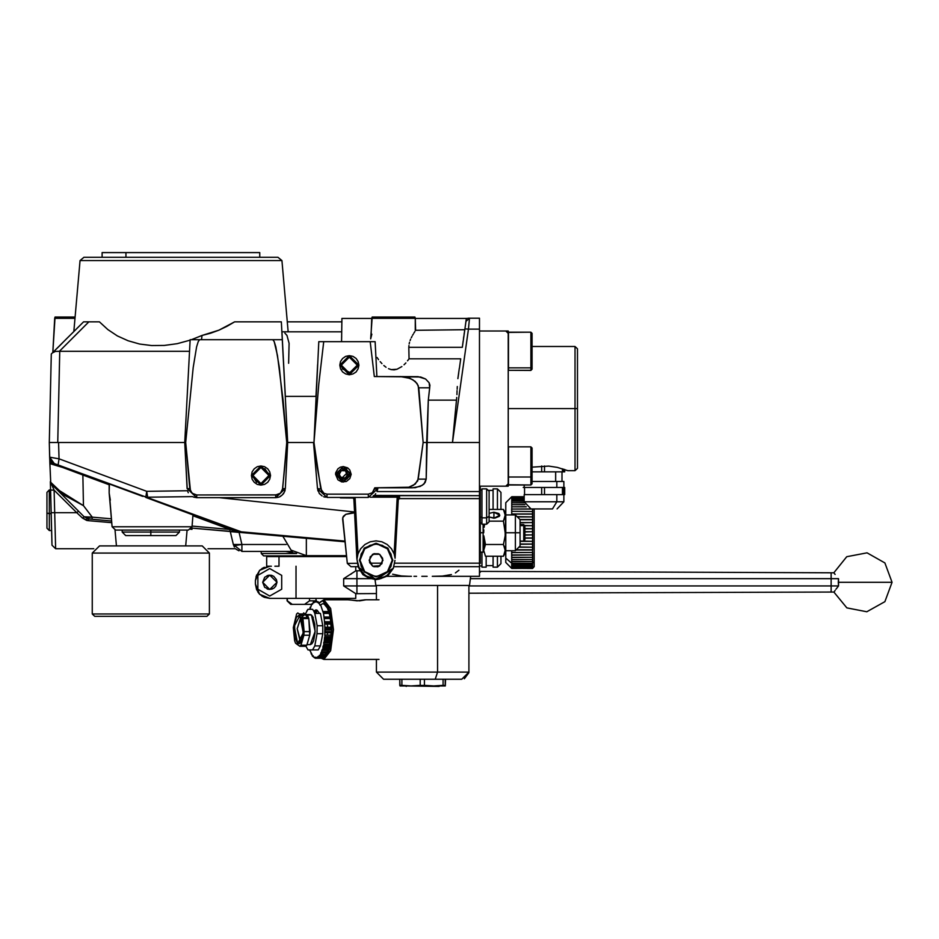<?xml version="1.0" encoding="UTF-8"?>
<svg xmlns="http://www.w3.org/2000/svg" width="939" height="939" viewBox="0 0 939 939"><rect width="100%" height="100%" fill="white"/><g stroke="black" fill="none" stroke-linecap="round" stroke-linejoin="round"><path stroke-width="1.41" d="M399.439 496.531L398.312 498.304M398.652 498.879L399.486 497.576M261.23 553.599L261.159 551.369L261.23 553.599L263.624 555.9L346.538 555.9L263.624 555.9L261.23 553.599L296.618 553.599L261.23 553.599M470.709 576.335L469.5 585.42L470.709 576.335L479.524 576.335L479.524 563.224L394.58 563.224L479.524 563.224L479.524 576.159M375.846 585.42L375.048 579.48L375.846 585.42L469.5 585.42L375.846 585.42M361.104 571.828L367.771 577.168L373.229 578.858L378.769 578.882L383.934 577.391L388.464 574.527L393.347 568.165L388.429 574.621L381.387 578.389L376.093 579.07L393.347 568.165L394.943 560.301L393.312 568.306L386.258 576.206L376.093 579.14L370.447 578.283L363.076 574.022L358.264 566.863L365.283 575.724L376.093 579.07L365.318 575.807L358.287 566.992L362.923 574.656L369.18 578.248L376.023 579.645L379.462 579.034L387.854 575.795L393.312 568.306L376.023 579.645L358.287 566.992L356.855 558.259L354.625 512.835L352.09 512.858L345.775 514.337L342.735 517.565L347.324 563.447L350.893 566.651L358.205 566.651L350.893 566.651L347.324 563.447L357.501 563.33L347.324 563.447L342.641 518.868L343.31 516.344L345.775 514.337L354.625 512.835M371.844 334.143L370.694 338.862L372.149 317.03L371.762 318.321L415.284 318.321L415.308 330.152M414.909 317.03L415.284 318.321L414.909 317.03L372.149 317.03L414.909 317.03M64.944 340.434L73.782 331.596L79.991 260.631L281.876 260.631L277.921 257.321L83.935 257.321L79.991 260.631L83.935 257.321L277.921 257.321L281.876 260.631L288.109 331.843L281.876 260.631L79.991 260.631L73.782 331.596L76.235 329.143L74.404 330.974M284.834 333.145L286.97 335.399L289.106 343.275L288.578 363.311M227.003 326.338L234.68 321.807L218.951 330.152L227.003 326.338M210.594 333.216L218.951 330.152L201.991 335.516L210.594 333.216M191.45 339.73L201.991 335.516L191.45 339.73M177.189 343.627L190.101 340.188L177.189 343.627L164.325 345.435L177.189 343.627M151.695 345.54L164.325 345.435L151.695 345.54L139.535 343.979L151.695 345.54M128.044 340.751L139.535 343.979L128.044 340.751L117.41 335.927L128.044 340.751M107.821 329.577L117.41 335.927L107.821 329.577L99.44 321.807L107.821 329.577M109.347 484.113L109.124 492.94L112.093 526.838L191.967 526.838L193.011 514.936L191.967 526.838L188.399 530.112L191.967 526.838L112.093 526.838L109.581 496.531M115.697 486.343L109.499 484.043L109.182 484.735L82.832 474.993L83.512 474.43L82.832 474.993L59.955 466.448L49.873 463.596L50.683 482.259L62.69 493.656L83.465 505.71L82.832 474.993L83.465 505.71L92.198 517.143L84.181 516.849L82.491 518.117L76.787 512.753L51.152 512.729L52.009 545.254L51.622 530.582L49.344 530.582L49.344 513.586L49.344 530.582L46.95 528.199L46.95 513.199L46.95 528.188M142.787 496.355L115.72 486.343M151.836 499.712L148.01 498.292M83.454 516.121L84.181 516.849L82.491 518.117L86.775 520.441L88.407 520.711L88.618 518.927L88.407 520.711L111.729 522.671L88.407 520.711L82.491 518.117L76.787 512.753L54.732 512.753L55.589 548.74L52.009 545.254L55.589 548.74L54.145 490.111L50.565 490.088L51.152 512.729L54.732 512.753L54.145 490.111L76.787 512.753L54.145 490.111L51.387 484.066L83.454 516.121L78.477 511.145L76.787 512.753L78.477 511.145L83.536 516.215M115.051 530.054L116.436 545.876L115.051 530.054M185.711 545.876L187.096 530.112L185.711 545.876M115.661 530.112L112.093 526.838L115.661 530.112L188.399 530.112L115.837 530.112M50.929 504.055L51.68 532.789M52.877 352.501L55.049 317.03L54.662 318.321L74.944 318.321L54.662 318.321L52.877 352.501L53.535 351.855L52.877 352.501M55.46 349.93L58.547 346.843L55.46 349.93M62.608 342.77L58.547 346.843L62.62 342.77M268.953 475.533L260.96 467.54L252.955 475.533L251.394 475.533L260.96 465.979L270.514 475.533L268.953 475.533L260.96 483.538L252.955 475.533L260.96 467.54L268.953 475.533L270.514 475.533L260.96 485.087L251.394 475.533L252.955 475.533L260.96 483.538L268.953 475.533M351.127 474.348L349.331 474.348L351.127 474.348L343.369 482.106L335.599 474.348L343.369 466.577L351.127 474.348L349.824 470.028L347.676 467.892L343.369 466.577L340.399 467.176L337.876 468.854L335.751 472.833L335.599 474.348L337.394 474.348L335.599 474.348L337.876 479.829L341.855 481.953L346.338 481.519L349.824 478.655L351.127 474.348M357.336 365.177L349.331 357.172L341.338 365.177L339.777 365.177L349.331 355.623L358.886 365.177L357.336 365.177L349.331 373.182L341.338 365.177L349.331 357.172L357.336 365.177L358.886 365.177L349.331 374.731L339.777 365.177L341.338 365.177L349.331 373.182L357.336 365.177M350.916 373.029L342.195 368.792M375.131 494.466L375.764 493.738M377.783 488.656L377.854 487.822L374.755 487.822L374.532 488.996L377.76 488.703L374.532 488.996L372.337 492.74L368.264 494.207L368.264 497.377L327.065 497.377L327.065 494.207L327.065 497.377L317.546 488.656L327.065 497.377L368.264 497.377L377.783 488.656L368.264 497.377L368.264 494.207L327.065 494.207L323.896 493.362L321.572 491.062L317.312 467.763L314.013 442.445L318.814 384.063L323.755 341.643L318.791 341.643L314.013 442.445L317.593 364.543M374.004 495.463L479.524 495.722L479.524 498.574L399.439 498.574L399.498 496.59L397.174 496.062L373.112 496.062L397.174 496.062L397.174 497.189L370.177 497.189L397.174 497.189L394.204 553.94L395.119 558.224L398.265 497.553L397.174 497.189L394.204 553.94L391.457 548.681L387.244 544.514L381.95 541.85L376.093 540.923L370.236 541.85L364.942 544.514L360.717 548.681L357.982 553.94L355.012 497.377L357.982 553.94L356.984 559.398L359.496 569.445M395.119 558.224L398.336 497.811M354.097 497.377L357.066 558.224M353.909 499.125L352.677 497.377L340.388 497.377M322.054 495.956L319.424 493.562L317.546 488.656L313.509 442.445L287.71 442.445L281.383 321.807L234.68 321.807L281.383 321.807L287.71 442.445L286.759 442.445L287.71 442.445L285.292 488.562L282.639 488.773L280.397 493.21L275.749 494.994L275.749 497.623L285.292 488.573L275.749 497.623L277.533 497.447L275.761 497.623L275.749 494.994L196.697 494.994L196.697 497.623L275.749 497.623L196.697 497.623L196.697 494.994L193.07 493.973L190.511 491.203L185.687 442.445L193.141 367.525L196.65 346.808L198.235 341.503L199.667 339.73L282.322 339.73L272.78 339.73L274.211 341.503L277.51 355.541L283.062 400.249L286.759 442.445L284.728 466.859L282.404 490.017L280.397 493.21L277.017 494.876L196.697 494.994L192.049 493.21L189.795 488.773L187.166 488.585L184.737 442.445L185.687 442.445L184.737 442.445L187.154 488.562L189.795 488.773L185.687 442.445L193.141 367.525L196.65 346.808L198.235 341.503L199.667 339.73L196.005 339.73L272.78 339.73L274.211 341.503L275.796 346.808L279.306 367.525L286.759 442.445L282.639 488.773L285.292 488.562L287.71 442.445L313.509 442.445L317.546 488.656L320.798 488.996L317.546 488.656M319.154 493.175L319.8 494.031M317.769 490.052L318.086 491.074M353.733 497.377L357.031 558.599M463.831 336.362L463.655 337.641M464.136 334.19L464.3 333.04M463.62 337.923L463.831 336.397M458.69 373.006L457.892 378.64M463.197 340.939L462.293 347.348L408.841 347.348L462.293 347.348M463.796 336.667L463.561 338.333M464.265 333.322L464.066 334.683M464.465 331.89L464.594 330.974M341.89 321.807L287.228 321.807M464.171 333.932L464.336 332.758M75.05 317.03L55.049 317.03L75.05 317.03M77.174 328.204L77.62 327.758M341.714 331.843L281.911 331.843L285.292 396.411L315.915 396.411L317.582 364.567M341.538 341.514L341.643 335.869M51.927 542.167L51.868 539.737L51.927 542.167M51.68 532.836L51.868 539.737M50.952 442.445L49.474 442.445M62.831 467.458L49.873 463.596L49.309 442.445L51.316 354.062L83.571 321.807L99.44 321.807L88.841 321.807L59.392 351.256L55.354 351.479L52.572 352.806L55.354 351.479L59.392 351.256L88.841 321.807L83.571 321.807L51.316 354.062L49.309 442.445L49.697 457.129L59.051 458.831L58.617 442.445L49.333 442.445M50.647 482.212L49.873 463.443L51.199 462.598L241.358 531.803L344.977 541.052L191.603 528.117L229.832 531.533L230.02 529.443L241.358 532.554L239.515 532.143L241.358 531.803L239.515 532.143L145.838 497.494L239.515 532.143L230.02 529.443L192.037 526.051L230.02 529.443L192.941 515.722L230.02 529.443L229.832 531.533L241.358 532.554L241.358 531.803L54.45 463.678M49.708 457.504L54.274 463.62M186.826 532.566L187.084 530.112L186.826 532.566M51.668 484.348L84.181 516.849L88.606 518.927L84.181 516.849L88.618 518.927L92.01 519.232L92.198 517.143L92.01 519.232L111.577 520.981L88.618 518.927M86.799 518.516L87.374 518.704M111.389 518.856L92.198 517.143L111.389 518.856M110.344 500.111L109.124 492.94L109.182 484.735L82.832 474.993M84.181 516.849L87.045 517.624L92.198 517.143L83.465 505.71L62.772 494.372L57.42 490.088L83.465 505.71L57.068 489.09L57.42 490.088L57.068 489.09M50.342 481.625L51.387 484.066L50.342 481.625L50.565 490.088L54.145 490.111L51.387 484.066M52.009 545.254L50.342 481.777M54.38 463.655L49.697 457.129L49.309 442.445L49.873 463.596L52.103 462.81L49.767 459.547L52.103 462.81M51.093 510.276L51.152 512.729M188.328 492.682L187.53 490.745L146.754 491.273L147.681 497.154L146.754 491.273L145.838 497.494L146.754 491.273L59.051 458.831L58.136 465.051L59.051 458.831L49.697 457.129L49.767 459.547M284.423 492.059L285.292 488.562M284.822 491.074L285.104 490.017M283.144 494.125L283.778 493.233M284.423 492.071L282.322 494.994L279.294 496.942L280.867 496.132M201.533 339.73L201.991 335.516L201.533 339.73M190.124 339.73L196.005 339.73L190.124 339.73L184.737 442.445L190.124 339.73M187.154 488.562L196.697 497.623L187.154 488.573M193.54 497.083L196.697 497.623M147.681 497.154L192.354 496.578L147.681 497.154M187.53 490.745L146.754 491.273L59.051 458.831L58.617 442.445L184.737 442.445L57.702 442.445L59.767 351.268L57.702 442.445L49.309 442.445M189.514 351.268L59.767 351.268L189.514 351.268M371.762 318.474L341.949 318.474L341.538 341.643L341.937 319.002M415.296 318.474L466.354 318.474L464.875 328.943L468.42 329.131L464.875 328.943L465.944 321.314L469.5 318.227L465.944 321.314M462.293 347.336L464.77 329.695L415.637 330.258L415.284 318.321L371.762 318.321L371.034 336.408M408.911 345.587L408.841 347.348L408.911 345.587M409.545 342.207L409.146 343.874L409.545 342.207M410.636 339.167L410.05 340.634L410.636 339.167M411.939 336.455L411.27 337.77L411.939 336.455M413.266 334.131L412.608 335.246L413.266 334.131M414.932 331.42L413.876 333.11L414.932 331.42M460.685 358.792L409.064 358.792L408.841 347.348L409.064 358.792L407.538 360.858L409.064 358.792L460.685 358.792L459.347 368.311M405.848 362.877L403.97 364.813L405.848 362.877M401.88 366.609L396.939 369.32L401.88 366.609M394.087 369.86L396.939 369.32L391.176 369.614L394.087 369.86M388.453 368.663L391.176 369.614L388.453 368.663M383.851 365.517L386.023 367.231L383.851 365.517M380.154 361.656L381.915 363.639L380.154 361.656M377.126 357.524L378.558 359.602L377.126 357.524M377.854 487.822L415.214 487.658L422.221 485.322L425.156 482.493L426.212 479.101L428.254 400.108L429.898 385.236L429.182 382.748L425.649 378.98L418.101 376.645L374.332 376.516L370.142 341.643L323.755 341.643L375.107 341.643L376.938 376.516L375.107 341.643L370.142 341.643L374.332 376.516L376.938 376.516M374.332 376.516L420.719 377.055L425.649 378.98L429.182 382.748L429.757 387.83L418.735 387.83L429.757 387.83L428.254 400.108L456.495 400.108L452.504 442.445L423.184 442.445L426.611 442.445L426.212 479.101L418.195 479.101L426.212 479.101L423.9 484.008L420.156 486.39L412.491 487.822L374.755 487.822L372.337 492.74L368.264 494.207L327.065 494.207L323.896 493.362L320.798 488.996L314.025 442.445L318.814 384.063L323.755 341.643L318.791 341.643M285.292 396.411L315.915 396.411M251.394 475.533L252.122 479.195L254.199 482.294L257.298 484.36L260.96 485.087L264.61 484.36L267.709 482.294L269.786 479.195L270.514 475.533L269.786 471.883L267.709 468.784L264.61 466.706L260.96 465.979L257.298 466.706L254.199 468.784L252.122 471.883L251.394 475.533M279.294 496.942L277.557 497.447M219.339 497.623L354.578 512.001L219.339 497.623M353.158 498.01L340.434 497.916M325.305 497.224L323.603 496.731M403.394 487.822L408.782 487.177L413.43 485.322L417.702 480.85L423.184 442.445L418.219 385.589L415.284 381.504L410.202 378.394L400.178 376.516L407.068 377.361L412.972 379.79L417.057 383.452L418.735 387.83L423.184 442.445L418.195 479.101L415.284 484.008L408.782 487.177L374.755 487.822M339.777 365.177L340.505 368.839L342.582 371.938L345.681 374.004L349.331 374.731L352.994 374.004L356.092 371.938L358.158 368.839L358.886 365.177L358.158 361.527L356.092 358.428L352.994 356.351L349.331 355.623L345.681 356.351L342.582 358.428L340.505 361.527L339.777 365.177M457.903 378.546L459.335 368.405M457.234 386.528L457.129 389.216L457.234 386.528M457.082 390.565L456.929 394.638L457.082 390.565M456.753 397.373L456.495 400.108L456.753 397.373M468.35 318.227L479.524 318.227L479.524 442.445L452.504 442.445L468.42 329.131L479.524 329.131L479.524 318.227L469.5 318.227L468.42 329.131L479.524 329.131L479.524 442.445L426.611 442.445L428.254 400.108L456.495 400.108L452.504 442.445L468.42 329.131L469.5 318.227L466.354 318.474M373.652 495.722L479.524 495.722L479.524 442.445L479.524 491.613L377.032 491.613L377.783 488.679M398.242 499.771L399.439 498.574L479.524 498.574L479.524 491.613L377.032 491.613M356.996 559.257L356.855 558.036L356.996 559.257M479.524 498.574L479.524 563.224L479.524 498.574M369.309 560.008L372.642 566.194L379.532 565.771L372.642 566.194L370.905 563.154L369.954 563.154L370.905 563.154L369.191 560.219L372.642 554.256L379.532 554.256L381.269 557.214L382.983 560.219L379.532 566.194L382.866 560.008M371.128 563.154L381.046 563.154L371.128 563.154M373.875 566.651L378.311 566.651L373.875 566.651M408.841 576.311L401.481 575.994L392.596 574.152M413.97 576.323L416.564 576.3M427.092 576.3L421.799 576.288L427.092 576.3M451.459 574.598L442.363 576.112L432.316 576.323L479.524 576.335M458.936 570.255L455.45 572.872M393.84 566.651L479.524 566.651L393.84 566.651M192.366 496.59L194.467 497.353M241.358 532.554L345.047 541.815L241.358 532.554M346.514 555.665L346.409 554.714L346.514 555.665L306.337 555.665L306.337 538.352L306.337 555.665L291.113 550.184L282.874 536.263M301.806 537.953L285.151 536.462M346.409 554.703L345.047 541.815M241.945 544.514L286.137 544.514L241.945 544.514L239.14 532.354L241.945 544.514L236.006 545.277L233.342 544.514L241.945 544.514L241.945 551.369L241.945 544.514M345.341 544.514L345.446 545.559M239.14 532.354L230.348 531.58L233.342 544.514L241.945 551.369L292.663 551.369L241.945 551.369L233.342 544.514L234.363 547.061M239.034 550.876L235.971 549.045M230.618 532.742L230.348 531.58M191.979 529.396L190.676 529.291M185.687 442.445L184.737 442.445L185.687 442.445M285.714 551.439L296.571 553.576L285.714 551.439M479.524 563.377L480.24 563.377L480.24 487.423L479.524 487.423M480.24 487.423L480.24 563.377M484.055 527.448L483.691 524.208M484.066 547.683L483.655 542.719M484.019 537.906L484.125 547.472M483.738 524.208L484.125 527.025M532.671 563.142L534.221 561.804L534.221 508.915L534.221 561.804L532.554 563.306L511.767 563.306L511.767 564.679L532.554 564.679L532.554 563.306L532.554 564.785L511.767 564.785L511.649 552.472L511.767 550.724L511.767 552.437L532.671 552.472L532.671 563.142M532.554 549.972L532.554 552.437L532.554 549.972L516.098 549.972L532.554 549.972M532.554 514.103L511.767 514.149L511.767 514.889L511.649 509.079L532.671 509.079L532.671 549.808L516.262 549.808M526.286 506.825L511.767 506.825L511.767 509.091L511.767 496.743L524.185 496.813M483.785 535.77L485.463 544.526L483.655 550.407L485.463 556.252L503.433 556.252L505.792 552.155L505.792 558.13L511.649 563.142L532.554 563.306M524.185 496.743L511.767 496.743L505.792 502.705L505.792 532.812L515.347 532.812L515.347 514.889L515.347 532.812L520.124 532.812L520.124 519.666L532.671 519.701L532.554 516.896L517.354 516.896M532.554 552.472L511.767 552.637L511.767 554.961L532.554 554.961L511.767 555.149L511.767 557.32L532.554 557.32L511.767 557.484L511.767 559.48L532.554 559.48L511.767 559.632L511.767 561.44L532.554 561.581L511.767 561.581L511.767 563.306L505.792 558.13L505.792 562.426L511.767 568.4L532.554 568.388L511.767 568.201L532.554 567.743L511.767 567.743L532.554 568.388L511.649 568.271L532.554 568.4L534.221 566.722L534.221 561.804L534.221 566.675M532.554 508.915L511.767 509.091L511.767 513.95L532.554 513.95L532.554 511.544L511.767 511.344L532.554 511.544M517.143 516.685L532.554 516.896M532.554 519.701L520.124 519.76M520.124 522.507L532.554 522.507L520.124 522.73M524.889 525.535L532.554 525.77L524.232 525.77M532.554 528.763L524.901 528.868M524.901 531.744L532.554 531.744L524.901 531.979M524.901 534.866L532.554 534.866L524.901 535.113M524.901 539.784L524.901 526.709L523.716 525.664L523.716 541.04L532.554 541.275L520.124 541.275M532.554 544.115L520.124 544.268M519.114 546.956L532.554 547.179L518.891 547.179M516.309 549.761L532.554 549.808L532.554 547.179M511.649 514.103L532.671 514.103L511.649 514.103M532.554 516.685L532.554 514.149M520.006 519.549L532.554 519.549L520.006 519.549M532.554 522.507L532.554 519.76M532.554 525.535L532.554 522.73M524.901 528.763L532.671 528.763L524.901 528.622L532.554 528.622L532.554 525.77M532.554 531.744L532.554 528.868M532.554 534.866L532.554 531.979M532.554 541.04L532.671 538.082L524.901 538.082L532.671 538.082L524.901 537.977L532.554 537.977L532.554 535.113M532.554 538.211L524.901 538.211L532.554 538.211M520.124 544.115L532.671 544.115L520.124 544.045L532.554 544.045L532.554 541.275M532.554 546.956L532.554 544.268M511.649 552.472L532.671 552.472L511.649 552.472M532.554 554.961L532.554 552.637M532.554 557.32L511.649 557.32L532.554 557.32L532.554 555.149M532.554 559.48L532.554 557.484M532.554 561.44L532.554 559.632M532.554 563.177L532.554 561.581M532.671 564.632L511.767 564.785L511.767 565.947L532.554 565.947L532.554 564.785L532.554 566.029L511.767 566.029L511.767 566.956L532.554 566.956L532.671 565.877L532.554 567.027L511.767 567.027L511.767 567.708L532.554 567.708L532.671 566.874L532.554 568.201M511.767 568.201L511.649 564.632M524.842 504.748L511.767 504.748L511.767 506.825L526.133 506.661M524.279 502.881L511.767 502.881L511.767 504.748L524.784 504.595M524.185 501.25L511.767 501.25L511.767 502.881L524.255 502.752M511.72 496.86L524.185 497.154M524.185 496.825L511.767 496.825M524.185 497.189L511.767 497.189L524.185 497.752M524.185 497.811L511.767 497.811L511.767 498.621L524.185 498.621M524.185 498.703L511.767 498.703L511.767 499.759L524.185 499.759M524.185 499.853L511.767 499.853L511.767 501.133L524.185 501.133M532.554 511.344L532.554 509.091M493.855 512.236L499.83 515.218L493.855 518.211L493.855 512.236L498.82 513.563L499.83 515.218L499.372 516.368L495.017 518.152L489.078 517.013L493.855 518.211L493.855 512.236L489.078 513.433L493.855 512.236M505.792 550.724L515.347 550.724L515.347 532.812L515.347 550.724L520.124 545.946L520.124 532.812L505.241 532.812L505.123 535.77L505.792 513.457L503.433 509.361L505.241 515.206L503.433 521.086L505.241 532.812L503.433 521.086L504.759 518.187L503.433 521.086L489.078 521.086L503.433 521.086M504.184 510.804L503.433 509.361L489.078 509.361L503.433 509.361L504.443 511.415M505.194 514.302L504.783 512.33M504.759 518.187L505.123 516.72M520.124 545.946L520.124 519.666L515.347 514.889L505.792 514.889M505.792 552.155L505.792 532.812L505.792 552.155M483.785 529.819L483.655 532.8M505.241 515.206L505.123 513.727M504.724 553.435L503.433 556.252L505.241 550.383L503.433 544.526L485.463 544.526L503.433 544.526L505.123 535.77L505.123 529.819M484.665 524.208L484.148 526.849M504.184 545.97L505.241 550.383L504.184 554.808M505.123 535.77L503.433 544.526M503.433 556.252L485.463 556.252M483.655 550.395L485.463 544.526M480.24 552.155L483.104 552.155L483.104 532.812L480.24 532.812L483.104 532.812L483.104 524.208M520.124 524.561L523.716 524.561L523.716 525.664L520.124 525.664L523.716 525.664L523.716 540.97M523.716 525.664L524.901 526.709L523.716 524.561M524.901 538.106L524.901 539.479M520.124 541.052L523.716 541.052L524.901 539.855L524.901 526.709M524.901 526.486L524.901 527.213M392.807 560.196L387.913 548.153L376.093 543.258L387.913 548.388L392.807 560.196L387.913 572.015L376.093 576.91L364.684 571.616L359.966 560.219L364.684 548.822L376.093 543.493L364.262 548.388L359.367 560.196L364.262 572.015L376.093 576.91L364.262 572.015L359.367 560.196L364.262 548.388L376.093 543.258L364.262 548.153L359.367 560.196M378.44 553.834L373.734 553.834M376.093 576.91L387.913 572.015L392.807 560.196L387.913 548.388L376.093 543.493L387.49 548.822L392.209 560.219L387.49 571.616L376.093 576.91M376.093 576.335L369.919 575.114L364.684 571.616L361.198 566.393L359.966 560.219L361.198 554.057L364.684 548.822L369.919 545.336L376.093 544.104L382.255 545.336L387.49 548.822L390.988 554.057L392.209 560.219L390.988 566.393L387.49 571.616L382.255 575.114L376.093 576.335M372.642 566.194L377.771 566.816L381.985 563.623L382.643 558.388L379.532 554.256L374.403 553.634L370.189 556.815L369.532 562.062L372.642 566.194M369.285 560.067L372.548 554.409L369.285 560.067M150.839 532.014L150.839 535.606L175.922 535.606L150.839 535.606L150.839 532.014L179.502 532.014L150.839 532.014L150.839 530.112L150.839 532.014L122.176 532.014L150.839 532.014M125.756 535.606L150.839 535.606L125.756 535.606L122.176 532.014L122.176 530.112M206.697 616.336L94.698 616.336L206.967 616.336L209.362 613.953L92.315 613.953L94.698 616.336L92.315 613.953L209.362 613.953L209.362 553.036L92.315 553.036L92.315 613.953L92.315 553.036L209.362 553.036L202.19 545.876L99.475 545.876L92.315 553.036L99.475 545.876L202.19 545.876L209.362 553.036L209.362 613.953L206.967 616.336M497.435 556.252L497.435 567.203L497.435 556.252M501.015 563.623L501.015 556.252L501.015 563.623L497.435 567.203L493.139 567.203L493.139 556.252L493.139 567.203M481.907 552.155L481.907 567.203L486.214 567.203L486.214 556.252L486.214 567.203M483.702 549.526L483.104 549.526L483.702 549.526M264.857 468.549L268.918 474.805L264.857 468.549M253.049 476.777L256.617 482.259L253.049 476.777M346.82 473.186L341.749 478.151L346.82 473.186M305.363 604.399L290.726 604.399L304.6 604.399L309.553 600.807L316.032 600.807L316.032 598.425L316.197 600.96M287.111 598.425L287.111 600.807L290.726 604.399L309.624 604.399M290.339 603.178L287.322 600.819M338.263 598.425L338.263 599.751L338.263 598.425M287.311 600.807L287.311 598.425L287.311 600.807L292.264 604.399L287.311 600.807M309.553 598.425L309.553 600.807L309.553 598.425M289.635 603.331L290.726 604.399L311.56 604.399L304.6 604.399L309.553 600.807L316.032 600.807M316.819 601.476L317.382 601.934M318.438 602.744L318.92 603.096M271.418 566.182L266.641 566.182L266.641 556.627L346.608 556.627L279.012 556.627L279.012 566.182L279.012 556.627L266.641 556.627L266.641 566.182L269.786 566.182L261.828 568.588L264.305 567.273L259.657 570.372L255.948 576.804M279.012 566.182L274.892 566.182M322.347 556.627L322.347 555.9L322.347 556.627M303.238 555.9L303.238 556.627L303.238 555.9M836.602 588.448L838.574 585.889L831.132 585.889L831.132 572.79L831.132 578.717L470.392 578.717L838.574 578.717L838.574 585.889L831.132 585.889L831.132 592.145L831.132 585.889L468.89 585.889L831.132 585.889L831.132 578.717L838.574 578.717L838.304 582.297L892.05 582.297L838.304 582.297L838.574 585.889L836.626 588.413M468.89 593.272L834.055 592.063M835.17 590.443L834.302 591.711L835.17 590.443M834.935 574.198L833.891 572.79L831.132 572.79L833.891 572.79L846.778 556.721L867.014 552.836L884.937 562.966L892.05 582.297L884.867 601.723L866.767 611.805L846.825 607.909L833.996 592.145M833.961 572.884L835.076 574.386M276.958 582.297L269.786 589.469L262.627 582.297L264.728 587.368L269.786 589.469L273.777 588.26L275.749 586.276L276.958 582.297L276.418 579.563L273.777 576.346L271.195 575.267L268.39 575.267L264.728 577.239L262.627 582.297L269.786 575.138L276.958 582.297M356.984 593.624L355.787 593.624L356.984 593.624L356.984 585.889L343.733 585.889L343.733 578.717L356.984 578.717L356.984 585.889L376.445 585.889L356.984 585.889L356.984 593.624L376.445 593.565M371.046 578.717L356.984 578.717L356.984 585.889L343.733 585.889L355.787 593.624L343.733 585.889L343.733 578.717L354.954 571.405L343.733 578.717L356.984 578.717L356.984 570.818L356.984 578.717L371.046 578.717M269.786 568.506L281.735 575.407L281.735 589.199L269.786 596.089L257.849 589.199L257.849 575.407L269.786 568.506L257.849 575.407L257.849 589.199L269.786 596.089L281.735 589.199L281.735 575.407L269.786 568.506M267.052 588.917L268.296 589.305M271.418 589.281L272.533 588.917M272.533 575.677L271.289 575.29M268.167 575.325L267.052 575.677M264.305 597.333L269.786 598.425L259.657 594.223L255.455 584.093L256.547 589.575L259.657 594.223L264.305 597.333L261.828 596.007M296.067 566.182L296.067 598.425L269.786 598.425L355.787 598.425L296.067 598.425L296.067 566.182M256.547 575.02L255.455 580.513L259.657 570.372L269.786 566.182M255.455 580.513L255.455 584.093L255.455 580.513M257.873 592.051L259.657 594.223M351.562 573.752L350.752 574.292M355.787 566.651L355.787 570.818L354.954 571.405M836.508 588.565L836.003 589.258M406.024 685.986L439.147 686.456L406.024 685.986M406.188 686.456L405.707 685.986L406.188 686.456M445.203 685.986L445.509 679.296L445.356 685.986L445.203 685.341L433.736 685.986L445.356 685.986L443.055 685.341L443.055 679.296L443.055 685.341L433.736 685.986L424.405 685.341L411.047 685.986L433.736 685.986L420.214 685.341L420.214 679.296L420.214 685.341L411.047 685.986L399.826 685.341L399.826 679.296L399.979 685.986L411.047 685.986L401.869 685.341L399.826 685.341L400.214 685.986M401.869 685.341L401.869 679.296L401.869 685.341M424.405 685.341L424.405 679.296L424.405 685.341M445.203 685.341L445.203 679.296L445.203 685.341M445.368 685.986L399.979 685.986M461.636 679.296L383.617 679.296L376.445 672.124L376.445 659.471L376.445 672.124L437.527 672.124L376.445 672.124L383.64 679.296L435.227 679.296L437.527 672.124L437.527 585.42L437.527 672.124L468.89 672.124L437.527 672.124L435.227 679.296L461.73 679.296L468.89 672.124L468.89 585.42M320.105 602.134L323.861 599.751L319.342 602.955L323.861 599.751L330.657 608.495L333.462 629.611L330.657 650.727L323.861 659.471L322.664 658.216L315.797 658.274L322.734 658.274L323.861 659.471L321.173 658.274L323.861 659.471L379.027 659.471L323.861 659.471L330.657 650.727L333.462 629.611L330.657 608.495L323.861 599.751L319.636 602.615M315.128 613.413L316.044 609.904L315.128 613.413M365.189 599.798L357.113 600.796L365.928 599.751L379.027 599.751L365.928 599.751L359.766 600.89L347.935 599.798M323.861 599.751L348.287 599.751L323.861 599.751M322.734 600.948L329.249 609.341L331.948 629.611L329.249 649.882L322.734 658.274L326.256 656.091L329.249 649.882L331.244 640.574L331.948 629.611L331.244 618.637L329.249 609.341L326.256 603.131L322.734 600.948M325.363 654.201L326.349 652.957M326.995 651.877L327.699 650.41M329.589 644.365L329.894 642.875M330.387 639.87L330.469 639.283M330.88 635.069L331.009 632.745M331.068 630.092L331.068 628.919M331.033 627.217L330.88 624.118M330.669 621.747L330.27 618.543M330.023 617.076L329.225 613.367M328.709 611.559L327.359 608.061L324.354 604.188L322.734 603.695L319.999 605.127M318.18 649.952L312.523 649.952L314.776 645.962L312.523 649.952L318.18 649.952L320.434 645.962L314.776 645.962L317.077 633.755L314.776 645.962L320.434 645.962L322.734 633.755L317.077 633.755L317.089 625.691L317.077 633.755L322.734 633.755L322.746 625.691L317.089 625.691L314.835 613.413L317.089 625.691L322.746 625.691L320.492 613.413L314.835 613.413L313.79 611.078L315.95 609.904L317.182 610.28L316.22 613.413M313.438 656.338L312.182 655.774L312.734 656.42L313.215 655.821L313.556 657.042M315.07 657.711L314.319 657.711L315.07 657.711M322.582 658.274L315.293 658.204L322.723 658.122M316.877 658.122L324.225 657.875L316.901 658.122L324.225 657.875L317.546 657.593L318.028 656.584M321.267 652.945L328.004 652.957L320.868 652.734L328.087 652.91L328.533 651.877L321.748 651.877L321.349 652.828L328.134 652.828L321.302 652.91L322.077 649.729L321.854 650.41L328.638 650.41L328.791 649.765M322.394 649.765L322.91 648.403L322.57 649.553L329.354 649.553L329.695 648.403L322.91 648.403L329.695 648.403L322.957 647.84L322.922 646.912L329.706 646.912L329.742 647.84L322.957 647.84L323.122 646.102L329.906 646.102L329.706 646.912L322.922 646.912L323.849 644.365L323.579 645.668L330.364 645.668L330.634 644.365L323.849 644.365L323.767 642.605L323.932 641.983L330.716 641.983L330.563 642.875L323.779 642.875L323.932 641.983L331.15 641.302L331.338 639.87L324.554 639.87L324.366 641.302L331.15 641.302L324.366 641.302L323.932 641.983L331.009 641.701L324.225 641.701L324.495 637.475L331.549 637.041L324.765 637.041L331.291 637.475L331.185 638.45L324.401 638.45L331.185 638.45L331.326 639.283L324.542 639.283L324.378 638.18L324.882 636.583L331.667 636.583L331.784 635.069L325 635.069L324.882 636.583L324.812 632.745L331.596 632.745L331.948 630.092L325.164 630.092L325.14 631.654L331.925 631.654L325.14 631.654L331.831 632.17L324.812 632.745L324.847 627.909L331.631 627.909L331.843 627.217L325.058 627.217L324.847 627.909L331.631 627.909L331.655 628.919L324.859 628.919L324.624 623.12L331.408 623.12L331.596 621.747L324.812 621.747L331.573 622.334L324.788 622.334L324.624 623.12L331.408 623.12L331.479 624.118L324.694 624.118L324.131 618.543L330.915 618.543L331.021 617.076L324.237 617.076L324.237 617.674L331.033 617.674L324.237 617.674L324.131 618.543L323.45 613.367L330.235 613.367L329.894 611.559L323.11 611.559L323.415 612.791L330.199 612.791L323.45 613.367L320.692 605.033L320.035 605.197L318.192 601.805L317.112 602.322L316.103 600.948L315.563 602.11L314.506 601.3L314.037 602.732L313.415 602.04L312.558 604.176L311.912 603.824L309.976 609.294M322.476 649.729L329.178 649.765L322.417 649.765M319.788 655.41L320.422 654.671L327.206 654.671L320.528 654.201L319.976 655.387L326.76 655.387L327.206 654.671L320.422 654.671L320.868 652.734M326.561 655.387L319.941 655.434M319.201 655.434L319.084 656.302L319.201 655.434M325.997 655.41L325.88 656.302L319.084 656.302L318.415 657.206L325.199 657.206L318.567 657.089L324.565 656.584M319.025 656.584L324.812 656.584L319.025 656.584M324.413 657.206L317.441 657.875L317.945 656.478M316.713 657.934L316.49 657.3L316.713 657.934M316.173 657.347L315.88 658.216L316.173 657.347M316.76 658.039L315.962 658.039L316.76 658.039M314.894 657.042L315.128 657.922M315.046 657.617L314.319 657.711L314.941 657.171M311.936 654.26L312.182 655.774M311.396 654.26L310.645 651.912L311.971 654.436M310.386 651.302L309.471 649.894L310.422 651.29M312.969 642.135L313.239 641.548M312.57 616.336L314.823 624.306L314.999 633.015L313.603 640.586L311.994 643.696L310.281 644.659L315.105 631.325L311.384 614.951L306.407 614.951L311.384 614.951L313.239 617.662M310.023 609.082L310.14 607.345M312.816 656.373L313.415 656.208M317.182 610.28L319.553 613.413M297.71 643.567L303.25 632.863L299.799 615.655L300.644 617.569L299.799 615.655L294.271 626.36L297.71 643.567L300.151 641.243L297.71 643.567L294.846 637.182L294.553 623.696L296.325 617.439L298.907 615.28L301.442 617.956L302.675 622.041L303.25 632.863L301.196 641.771L299.506 643.743L297.71 643.567M302.722 617.979L307.71 617.979L302.722 617.979M300.773 641.583L297.194 628.625L300.773 617.686M305.738 614.951L307.922 618.566L306.63 615.902L304.799 614.564L302.229 616.547L304.635 614.564L305.738 614.951M293.344 627.592L296.607 614.012L293.344 627.592L294.623 640.656L293.344 627.592M295.492 643.18L294.623 640.656L295.492 643.18L299.764 646.278L295.492 643.18M299.236 614.012L302.487 614.012L301.912 615.949L303.637 612.944L307.91 616.031L308.778 618.566L309.776 635.234L306.783 645.199L305.644 646.278L299.764 646.278L300.903 645.199L306.783 645.199L309.776 635.234L303.896 635.234L300.903 645.199L303.896 635.234L309.776 635.234L310.058 631.63L304.166 631.63L303.896 635.234L304.166 631.63L310.058 631.63L308.778 618.566L302.898 618.566L304.166 631.63L302.029 616.031L297.757 612.944L296.607 614.012M305.598 614.364L305.797 613.261L305.598 614.364M312.523 649.952L307.98 649.87L305.868 646.126L307.98 649.87L312.523 649.952M315.95 609.904L313.779 611.054L312.605 609.341L308.051 609.27L305.797 613.261M310.445 614.564L305.868 614.564M324.859 636.771L326.197 636.583M327.171 635.069L327.746 632.745M327.969 630.092L327.969 628.919M327.84 627.217L327.148 624.118M300.151 641.243L297.182 628.813L300.656 617.721M306.783 645.199L300.903 645.199L299.764 646.278L305.644 646.278L306.783 645.199M51.176 513.586L46.95 513.199L49.344 513.586L49.344 489.982L49.344 513.586L51.176 513.586M46.95 492.376L46.95 513.199L46.95 492.365L49.344 489.982L50.565 489.982M530.875 369.414L532.073 368.276L530.875 370.377L530.875 367.877L532.073 366.844L532.073 333.333L530.875 332.136L530.875 367.877L530.875 332.136L532.073 333.333M508.187 370.119L508.422 367.877L530.875 367.877L508.422 367.877L508.422 332.136L508.422 370.365L530.875 370.377L532.073 369.168L532.073 366.844L532.073 368.264M530.875 446.811L530.875 477.071L532.073 476.378L532.073 448.009L532.073 483.831L532.073 476.378L530.875 477.071L530.875 446.811L532.073 448.009L530.875 446.811L508.422 446.811L508.422 477.071L530.875 477.071L508.422 477.071L508.187 447.058M532.073 483.714L530.875 485.052L508.422 485.029L508.422 477.071L508.187 484.794L530.875 485.029L530.875 477.071L530.875 485.052L532.073 483.843M497.435 488.855L501.015 492.435L497.435 488.855L493.139 488.855L497.435 488.855L497.435 509.361L497.435 488.855M493.139 488.855L493.139 509.361M501.015 509.361L501.015 492.435L501.015 509.361M488.245 490.404L493.139 490.404L488.245 490.404M481.907 517.166L480.24 517.166L481.907 517.166M489.078 491.297L489.078 516.368L489.078 491.238L486.684 488.855L486.684 517.905L486.684 488.855L481.907 488.855L481.907 524.208L486.684 524.208L486.684 517.905L481.907 517.905L486.684 517.905L486.684 524.208L489.078 521.814L489.078 516.368L486.684 517.905L489.078 516.368L489.078 521.767M508.187 330.962L505.792 330.962L508.187 333.345L508.187 330.962L505.792 330.962L508.187 333.345L508.187 483.843L505.792 486.226L479.524 486.226L508.187 486.226L508.187 483.843L505.792 486.226L508.187 486.226L508.187 330.962M479.524 330.962L505.792 330.962L479.524 330.962M532.073 333.38L532.073 366.844L530.875 367.877L530.875 370.365L532.073 369.168M575.067 408.594L508.187 408.594L575.067 408.594L575.067 470.697L575.067 408.594L577.462 408.594L575.067 408.594L575.067 346.491L575.067 408.594M567.438 470.521L557.32 467.446L548.716 466.12L532.073 467.153L548.716 466.12L557.32 467.446L567.907 470.697L575.067 470.697L577.462 468.315L577.462 408.594L577.462 468.315M577.462 348.874L577.462 408.594L577.462 348.874L575.067 346.491L532.073 346.491M556.874 501.755L563.846 501.755L556.874 501.755L552.449 508.915L531.122 508.915L552.449 508.915L556.874 501.755L524.185 501.755L556.874 501.755L556.874 494.583L556.874 501.755M563.705 481.449L556.874 481.449L556.874 487.423L556.874 481.449L532.073 481.449L563.846 481.449L563.881 494.583L564.726 494.583L564.726 487.423L564.726 494.583L563.881 494.583L563.881 487.423L562.414 487.423L562.414 494.583L563.881 494.583L562.414 494.583L562.414 487.423L541.709 487.423L541.709 494.583L544.456 494.583L544.456 487.423L524.584 487.423L524.584 494.583L541.709 494.583L541.709 487.423L523.305 487.423M555.63 471.894L555.63 481.449L555.63 471.894M563.881 487.423L544.456 487.423L544.456 494.583L562.414 494.583L524.185 494.583L524.185 501.755L531.016 508.915M563.881 469.265L563.881 471.894L532.073 471.894L541.709 471.894L541.709 465.967L541.709 471.894L544.456 471.894L544.456 465.92L544.456 471.894L562.414 471.894L562.414 468.807M564.726 471.894L564.726 469.547L564.726 471.894L563.881 471.894L564.726 471.894M563.447 471.894L563.447 469.124L563.881 471.894M524.185 485.052L524.255 487.423M339.707 480.51L340.376 479.383L338.333 471.355L346.35 469.312L347.019 468.174L346.35 469.312L349.038 472.892L348.404 477.329L346.878 479.031L343.686 480.181L340.376 479.383L338.686 477.857L337.524 474.664L337.84 472.399L340.834 469.066L344.19 468.549L346.35 469.312L348.404 477.329L340.376 479.383L339.707 480.51M341.338 470.732L345.47 470.779L345.975 471.66L347.5 474.395L345.388 477.951L341.256 477.904L339.225 474.301L341.338 470.732L339.378 473.233L339.754 476.366L343.322 478.479L346.256 477.305L347.348 475.463L345.47 470.779L347.5 474.395L346.327 471.448L344.484 470.357L341.338 470.732M125.943 252.544L125.943 257.321L125.943 252.544L102.105 252.544L259.763 252.544L125.943 252.544M383.617 679.296L384.65 679.296M357.113 600.796L349.038 599.798M314.037 610.808L315.774 610.808M315.621 611.371L313.955 611.371M318.532 603.225L317.523 601.606M316.607 601.019L316.009 601.007M313.943 602.732L313.603 602.134M312.476 604.223L312.006 603.754M308.051 609.27L306.865 610.937M411.411 576.335L387.138 576.335M235.654 548.74L207.93 548.74M55.589 548.74L93.747 548.74M480.24 572.215L479.524 572.215M179.502 530.112L179.502 532.014L175.922 535.606M486.214 565.654L493.139 565.654M480.24 566.041L481.907 566.041M338.463 598.425L338.463 599.751M355.787 598.425L355.787 593.624M359.93 570.83L355.787 570.818M480.24 571.323L831.132 572.79M439.628 685.986L439.147 686.456M376.445 585.42L376.445 599.751L376.445 585.42M312.734 656.42L313.45 656.42L312.734 656.42M321.22 652.957L328.004 652.957M318.415 657.206L325.199 657.206M319.06 656.467L324.694 656.467M300.668 617.58L303.097 626.125L303.097 633.015L301.02 641.548M307.581 617.662L302.628 617.662M306.947 644.659L310.293 644.659M480.24 523.046L481.907 523.046M480.24 490.017L481.907 490.017M508.422 332.136L530.875 332.136L508.187 332.383M508.422 370.365L530.875 370.365M557.015 508.915L563.846 501.755L563.846 494.583M561.933 481.449L561.933 471.894M259.763 257.321L259.763 252.544M102.105 257.321L102.105 252.544L102.105 257.321M468.866 672.688L464.347 678.791M315.797 658.274L321.173 658.274"/></g></svg>
